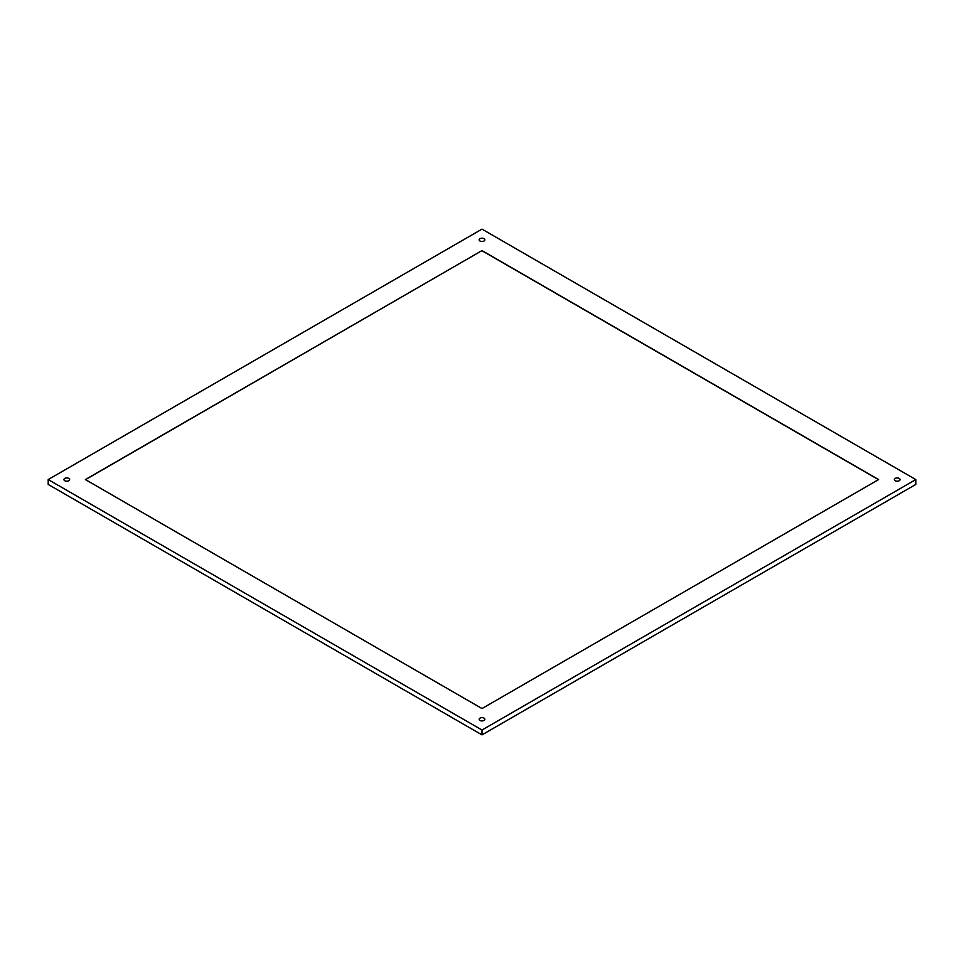 <?xml version="1.0" encoding="UTF-8"?>
<svg xmlns="http://www.w3.org/2000/svg" width="964" height="964" viewBox="0 0 964 964"><rect width="100%" height="100%" fill="white"/><g stroke="black" fill="none" stroke-linecap="round" stroke-linejoin="round"><path stroke-width="1.45" d="M482 229.119L48.2 479.566L482 730.025L915.8 479.566L482 229.119M899.219 478.409A2.844 1.639 0 0 0 896.122 478.048A2.844 1.639 0 0 0 894.363 479.566A2.844 1.639 0 0 0 895.195 480.735A2.844 1.639 0 0 0 898.303 481.084A2.844 1.639 0 0 0 900.063 479.566A2.844 1.639 0 0 0 899.219 478.409M484.012 718.12A2.844 1.639 0 0 0 480.916 717.77A2.844 1.639 0 0 0 479.156 719.289A2.844 1.639 0 0 0 479.988 720.445A2.844 1.639 0 0 0 483.084 720.807A2.844 1.639 0 0 0 484.844 719.289A2.844 1.639 0 0 0 484.012 718.12M68.806 478.409A2.844 1.639 0 0 0 65.697 478.048A2.844 1.639 0 0 0 63.937 479.566A2.844 1.639 0 0 0 64.781 480.735A2.844 1.639 0 0 0 67.878 481.084A2.844 1.639 0 0 0 69.637 479.566A2.844 1.639 0 0 0 68.806 478.409M484.012 238.686A2.844 1.639 0 0 0 480.916 238.325A2.844 1.639 0 0 0 479.156 239.843A2.844 1.639 0 0 0 479.988 241.012A2.844 1.639 0 0 0 483.084 241.374A2.844 1.639 0 0 0 484.844 239.843A2.844 1.639 0 0 0 484.012 238.686M482 250.58L85.386 479.566L482 708.552L878.614 479.566L482 250.58L85.519 479.65M915.8 479.566L915.8 484.434L482 734.881L48.2 484.434L48.2 479.566M482 730.025L482 734.881M878.481 479.65L482 250.736"/></g></svg>
